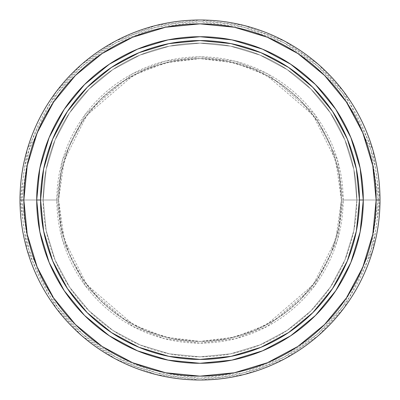 <?xml version="1.0" encoding="UTF-8"?>
<svg xmlns="http://www.w3.org/2000/svg" width="400" height="400" viewBox="0 0 400 400"><rect width="100%" height="100%" fill="white"/><g stroke="black" fill="none" stroke-linecap="round" stroke-linejoin="round"><path stroke-width="0.3" stroke-dasharray="2 1.5" d="M36.715 200A163.285 163.285 0 0 0 200 363.285A163.285 163.285 0 0 0 363.285 200A163.285 163.285 0 0 0 200 36.715A163.285 163.285 0 0 0 36.715 200L36.715 199.945M43.145 200A156.855 156.855 0 0 0 200 356.855A156.855 156.855 0 0 0 356.855 200A156.855 156.855 0 0 1 200 356.855A156.855 156.855 0 0 1 43.145 200L46.155 230.6L55.085 260.025L69.58 287.145L89.085 310.915L112.855 330.42L139.975 344.915L169.4 353.845L200 356.855L230.6 353.845L260.025 344.915L287.145 330.42L310.915 310.915L330.42 287.145L344.915 260.025L353.845 230.6L356.855 200L353.845 169.4L344.915 139.975L330.42 112.855L310.915 89.085L287.145 69.58L260.025 55.085L230.6 46.155L200 43.145L169.4 46.155L139.975 55.085L112.855 69.58L89.085 89.085L69.58 112.855L55.085 139.975L46.155 169.4L43.145 200A156.855 156.855 0 0 1 200 43.145A156.855 156.855 0 0 1 356.855 200A156.855 156.855 0 0 0 200 43.145A156.855 156.855 0 0 0 43.145 200L46.155 169.4L55.085 139.975L69.58 112.855L89.085 89.085L112.855 69.58L139.975 55.085L169.4 46.155L200 43.145L230.6 46.155L260.025 55.085L287.145 69.58L310.915 89.085L330.42 112.855L344.915 139.975L353.845 169.4L356.855 200L353.845 230.6L344.915 260.025L330.42 287.145L310.915 310.915L287.145 330.42L260.025 344.915L230.6 353.845L200 356.855L169.4 353.845L139.975 344.915L112.855 330.42L89.085 310.915L69.58 287.145L55.085 260.025L46.155 230.6L43.145 200M53.545 102.14L37.265 132.595L27.24 165.635L23.855 200L20 200A180 180 0 0 0 200 380A180 180 0 0 0 380 200A180 180 0 0 1 200 380A180 180 0 0 1 20 200L23.855 200A176.145 176.145 0 0 0 200 376.145A176.145 176.145 0 0 0 376.145 200L341.43 200A141.43 141.43 0 0 1 200 341.43A141.43 141.43 0 0 1 58.57 200A141.43 141.43 0 0 0 200 341.43A141.43 141.43 0 0 0 341.43 200L335.77 160.4L313.145 115.145L266.555 75.21L234.815 62.925L200 58.57L165.185 62.925L133.445 75.21L86.855 115.145L64.23 160.4L58.57 200L56.83 200L62.555 159.91L85.465 114.1L132.625 73.675L164.76 61.235L200 56.83L235.24 61.235L267.375 73.675L314.535 114.1L337.445 159.91L343.17 200A143.17 143.17 0 0 1 200 343.17A143.17 143.17 0 0 1 56.83 200L21.74 200A178.26 178.26 0 0 0 200 378.26A178.26 178.26 0 0 0 378.26 200L371.13 249.91L342.605 306.955L317.21 334.305L283.885 357.285L243.88 372.775L200 378.26L156.12 372.775L116.115 357.285L82.79 334.305L57.395 306.955L28.87 249.91L21.74 200L20 200L27.2 250.4L56 308L81.645 335.615L115.295 358.825L155.69 374.46L200 380L244.31 374.46L284.705 358.825L318.355 335.615L344 308L372.8 250.4L380 200A180 180 0 0 1 200 380A180 180 0 0 1 20 200A180 180 0 0 0 200 380A180 180 0 0 0 380 200A180 180 0 0 1 200 380A180 180 0 0 1 20 200L23.855 200A176.145 176.145 0 0 0 200 376.145A176.145 176.145 0 0 0 376.145 200L380 200L376.145 200L372.76 165.635L362.735 132.595L346.455 102.14L324.55 75.45L297.86 53.545L267.405 37.265L234.365 27.24L200 23.855L165.635 27.24L132.595 37.265L102.14 53.545L75.45 75.45L53.545 102.14L37.265 132.595L27.24 165.635L23.855 200L27.24 234.365L37.265 267.405L53.545 297.86L75.45 324.55L102.14 346.455L132.595 362.735L165.635 372.76L200 376.145L234.365 372.76L267.405 362.735L297.86 346.455L324.55 324.55L346.455 297.86L362.735 267.405L372.76 234.365L376.145 200A176.145 176.145 0 0 0 200 23.855A176.145 176.145 0 0 0 23.855 200L20 200A180 180 0 0 1 200 20A180 180 0 0 1 380 200A180 180 0 0 0 200 20A180 180 0 0 0 20 200A180 180 0 0 1 200 20A180 180 0 0 1 380 200L372.8 149.6L344 92L318.355 64.385L284.705 41.175L244.31 25.54L200 20L155.69 25.54L115.295 41.175L81.645 64.385L56 92L27.2 149.6L20 200L21.74 200L28.87 150.09L57.395 93.045L82.79 65.695L116.115 42.715L156.12 27.225L200 21.74L243.88 27.225L283.885 42.715L317.21 65.695L342.605 93.045L371.13 150.09L378.26 200L380 200L376.145 200L372.76 165.635L362.735 132.595L346.455 102.14M378.26 200A178.26 178.26 0 0 0 200 21.74A178.26 178.26 0 0 0 21.74 200L56.83 200A143.17 143.17 0 0 1 200 56.83A143.17 143.17 0 0 1 343.17 200L378.26 200M58.57 200L64.23 239.6L86.855 284.855L133.445 324.79L165.185 337.075L200 341.43L234.815 337.075L266.555 324.79L313.145 284.855L335.77 239.6L341.43 200L343.17 200L337.445 240.09L314.535 285.9L267.375 326.325L235.24 338.765L200 343.17L164.76 338.765L132.625 326.325L85.465 285.9L62.555 240.09L56.83 200L58.57 200A141.43 141.43 0 0 1 200 58.57A141.43 141.43 0 0 1 341.43 200A141.43 141.43 0 0 0 200 58.57A141.43 141.43 0 0 0 58.57 200L61.29 172.41L69.335 145.88L82.405 121.425L99.995 99.995L121.425 82.405L145.88 69.335L172.41 61.29L200 58.57L227.59 61.29L254.12 69.335L278.575 82.405L300.005 99.995L317.595 121.425L330.665 145.88L338.71 172.41L341.43 200L338.71 227.59L330.665 254.12L317.595 278.575L300.005 300.005L278.575 317.595L254.12 330.665L227.59 338.71L200 341.43L172.41 338.71L145.88 330.665L121.425 317.595L99.995 300.005L82.405 278.575L69.335 254.12L61.29 227.59L58.57 200M346.455 297.86L362.735 267.405L372.76 234.365L376.145 200A176.145 176.145 0 0 0 200 23.855A176.145 176.145 0 0 0 23.855 200L27.24 234.365L37.265 267.405L53.545 297.86M75.45 324.55L102.09 346.425M102.14 346.455L132.595 362.735L165.635 372.76L200 376.145L234.365 372.76L267.405 362.735L297.86 346.455M324.55 324.55L346.425 297.91M324.55 75.45L297.91 53.575M297.86 53.545L267.405 37.265L234.365 27.24L200 23.855L165.635 27.24L132.595 37.265L102.14 53.545M75.45 75.45L53.575 102.09M20 200A180 180 0 0 1 200 20A180 180 0 0 1 380 200A180 180 0 0 0 200 20A180 180 0 0 0 20 200"/><path stroke-width="0.6" d="M36.715 200L40.57 200A159.43 159.43 0 0 1 200 40.57A159.43 159.43 0 0 1 359.43 200L363.285 200A163.285 163.285 0 0 0 200 36.715A163.285 163.285 0 0 0 36.715 200A163.285 163.285 0 0 1 200 36.715A163.285 163.285 0 0 1 363.285 200L359.43 200A159.43 159.43 0 0 1 200 359.43A159.43 159.43 0 0 1 40.57 200L36.715 200A163.285 163.285 0 0 0 200 363.285A163.285 163.285 0 0 0 363.285 200A163.285 163.285 0 0 1 200 363.285A163.285 163.285 0 0 1 36.715 200L39.85 231.855L49.145 262.485L64.205 290.67M380 200L376.145 200A176.145 176.145 0 0 1 200 376.145A176.145 176.145 0 0 1 23.855 200L20 200A180 180 0 0 0 200 380A180 180 0 0 0 380 200A180 180 0 0 1 200 380A180 180 0 0 1 20 200A180 180 0 0 1 200 20A180 180 0 0 1 380 200A180 180 0 0 0 200 20A180 180 0 0 0 20 200L23.855 200A176.145 176.145 0 0 1 200 23.855A176.145 176.145 0 0 1 376.145 200L380 200M53.545 297.86L75.45 324.55L53.545 297.86L37.265 267.405L27.24 234.365L23.855 200L27.24 165.635L37.265 132.595L53.545 102.14L75.45 75.45L102.14 53.545L75.45 75.45M102.09 346.425L75.45 324.55M297.86 346.455L324.55 324.55L297.86 346.455L267.405 362.735L234.365 372.76L200 376.145L165.635 372.76L132.595 362.735L102.14 346.455M346.425 297.91L324.55 324.55M346.455 102.14L324.55 75.45L346.455 102.14L362.735 132.595L372.76 165.635L376.145 200L372.76 234.365L362.735 267.405L346.455 297.86M297.91 53.575L324.55 75.45M102.14 53.545L132.595 37.265L165.635 27.24L200 23.855L234.365 27.24L267.405 37.265L297.86 53.545M363.285 200L360.15 168.145L350.855 137.515L335.795 109.33M335.765 109.285L315.46 84.54L290.76 64.265M290.715 64.235L262.485 49.145L231.855 39.85L200.055 36.715M200 36.715L168.145 39.85L137.515 49.145L109.33 64.205M109.285 64.235L84.54 84.54L64.265 109.24M64.235 109.285L49.145 137.515L39.85 168.145L36.715 199.945M64.235 290.715L84.54 315.46L109.24 335.735M109.285 335.765L137.515 350.855L168.145 360.15L199.945 363.285M200 363.285L231.855 360.15L262.485 350.855L290.67 335.795M290.715 335.765L315.46 315.46L335.735 290.76M335.765 290.715L350.855 262.485L360.15 231.855L363.285 200.055M40.57 200L43.635 168.895L52.705 138.99L67.44 111.425L87.265 87.265L111.425 67.44L138.99 52.705L168.895 43.635L200 40.57L231.105 43.635L261.01 52.705L288.575 67.44L312.735 87.265L332.56 111.425L347.295 138.99L356.365 168.895L359.43 200L356.365 231.105L347.295 261.01L332.56 288.575L312.735 312.735L288.575 332.56L261.01 347.295L231.105 356.365L200 359.43L168.895 356.365L138.99 347.295L111.425 332.56L87.265 312.735L67.44 288.575L52.705 261.01L43.635 231.105L40.57 200"/></g></svg>
